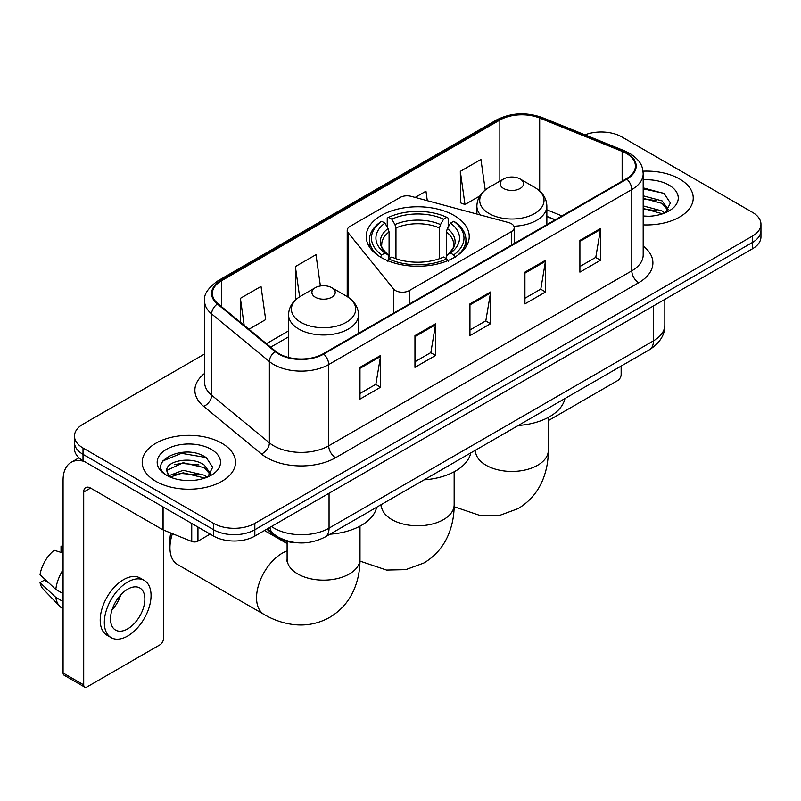 <?xml version="1.0" encoding="UTF-8"?>
<svg xmlns="http://www.w3.org/2000/svg" width="801" height="801" viewBox="0 0 801 801"><rect width="100%" height="100%" fill="white"/><g stroke="black" fill="none" stroke-linecap="round" stroke-linejoin="round"><path stroke-width="1.2" d="M511.378 223.699A9.722 5.607 0 0 0 508.615 222.578L411.123 196.335A9.722 5.607 0 0 0 400.14 197.457L350.067 226.363A9.722 5.607 0 0 0 347.213 230.328A9.722 5.607 0 0 0 348.125 232.701L393.591 288.991A9.722 5.607 0 0 0 409.271 290.583L511.378 231.629A9.722 5.607 0 0 0 514.222 227.664A9.722 5.607 0 0 0 511.378 223.699M454.137 215.479A51.514 29.737 0 0 0 397.997 209.031A51.514 29.737 0 0 0 366.197 236.505A51.514 29.737 0 0 0 381.286 257.542A51.514 29.737 0 0 0 437.426 263.99A51.514 29.737 0 0 0 469.226 236.505A51.514 29.737 0 0 0 454.137 215.479M555.083 219.895L546.853 216.56M297.541 542.788A29.156 16.831 180 0 1 274.603 535.619L266.793 529.181M204.605 353.992L83.014 424.19A29.156 16.831 0 0 0 74.473 436.094L74.473 448.79A29.156 16.831 0 0 0 83.014 460.695L213.597 536.089A29.156 16.831 0 0 0 254.828 536.089L752.409 248.811A29.156 16.831 0 0 0 760.95 236.906L760.95 230.558A29.156 16.831 0 0 1 752.409 242.463A29.156 16.831 0 0 0 760.95 230.558L760.95 224.21A29.156 16.831 0 0 0 752.409 212.305L621.826 136.911A29.156 16.831 0 0 0 584.96 134.838M74.473 436.094A29.156 16.831 0 0 0 83.014 447.999L213.597 523.383A29.156 16.831 0 0 0 254.828 523.383L254.828 529.741L752.409 242.463L254.828 529.741A29.156 16.831 0 0 1 213.597 529.741A29.156 16.831 0 0 0 254.828 529.741L254.828 536.089M83.014 447.999L83.014 454.347L213.597 529.741L83.014 454.347A29.156 16.831 0 0 1 74.473 442.442A29.156 16.831 0 0 0 83.014 454.347L83.014 460.695M679.558 178.973A46.648 26.934 0 0 0 643.013 171.164A46.648 26.934 0 0 1 679.558 178.973A46.648 26.934 0 0 1 693.225 198.017A46.648 26.934 0 0 0 679.558 178.973M221.837 443.233A46.648 26.934 0 0 0 171.003 437.396A46.648 26.934 0 0 0 142.198 462.287A46.648 26.934 0 0 0 155.865 481.331A46.648 26.934 0 0 0 206.708 487.168A46.648 26.934 0 0 0 235.504 462.287A46.648 26.934 0 0 0 221.837 443.233A46.648 26.934 0 0 0 171.003 437.396A46.648 26.934 0 0 0 142.198 462.287A46.648 26.934 0 0 0 155.865 481.331A46.648 26.934 0 0 0 206.708 487.168A46.648 26.934 0 0 0 235.504 462.287A46.648 26.934 0 0 0 221.837 443.233M626.292 153.381A31.099 17.952 180 0 1 635.403 166.077A31.099 17.952 180 0 1 626.292 178.773L323.214 353.762A31.099 17.952 180 0 1 275.744 351.359L218.002 303.749A31.099 17.952 180 0 1 212.375 293.456A31.099 17.952 180 0 1 221.487 280.761L499.854 120.05A31.099 17.952 180 0 1 539.684 118.037L622.147 151.369A31.099 17.952 180 0 1 626.292 153.381M626.843 153.061A31.88 18.403 0 0 0 622.587 150.999L540.124 117.667A31.88 18.403 0 0 0 499.303 119.729L220.936 280.44A31.88 18.403 0 0 0 217.361 304.01L275.103 351.619A31.88 18.403 0 0 0 323.764 354.072L626.843 179.094A31.88 18.403 0 0 0 626.843 153.061M359.979 367.369L359.979 399.118L380.595 387.213L380.595 355.464L359.979 367.369M359.979 393.481L375.859 384.31L380.515 356.525A7.78 4.486 -120 0 0 380.595 355.464M375.719 384.39L380.595 387.213M414.958 335.629L414.958 367.369L435.584 355.464L435.584 323.724L414.958 335.629M414.958 361.742L430.848 352.57L435.494 324.775A7.78 4.486 -120 0 0 435.584 323.724M430.708 352.65L435.584 355.464M579.904 240.4L579.904 272.14L600.52 260.235L600.52 228.495L579.904 240.4M579.904 266.513L595.784 257.341L600.44 229.547A7.78 4.486 -120 0 0 600.52 228.495M595.644 257.421L600.52 260.235M524.925 272.14L524.925 303.889L545.541 291.985L545.541 260.235L524.925 272.14M524.925 298.252L540.805 289.081L545.461 261.296A7.78 4.486 -120 0 0 545.541 260.235M540.665 289.161L545.541 291.985M469.947 303.879L469.947 335.629L490.562 323.724L490.562 291.985L469.947 303.879M469.947 329.992L485.827 320.831L490.482 293.036A7.78 4.486 -120 0 0 490.562 291.985M485.686 320.911L490.562 323.724M643.183 224.881A46.648 26.934 0 0 0 693.225 198.017A46.648 26.934 0 0 1 643.183 224.881M254.828 523.383L752.409 236.115A29.156 16.831 0 0 0 760.95 224.21M248.931 329.251L265.672 319.589L261.016 286.428L240.4 298.332L240.4 322.222M427.293 200.691L425.962 191.199L415.168 197.426M485.226 190.007L480.94 159.449L460.325 171.354L460.655 202.913M320.39 285.977L315.995 254.678L295.379 266.583L295.709 298.142M460.325 171.354L464.98 204.525L479.889 195.915M464.98 204.525L460.325 202.783M297.031 298.633L295.379 298.012M295.379 266.583L299.614 296.791M240.4 298.332L244.185 325.346M643.183 215.97L648.63 216.28M643.183 205.897L662.107 210.973L664.67 213.036M643.183 208.41L662.567 213.817M643.183 195.814L662.107 200.901L668.414 209.612M643.183 198.338L662.107 203.414L667.914 210.273M643.183 216.21A31.69 18.293 0 0 0 668.975 210.953A31.69 18.293 0 0 0 668.975 185.081A31.69 18.293 0 0 0 643.183 179.835M665.421 212.726L670.387 202.983L664.109 193.522L643.183 187.855M643.183 188.826L663.679 193.231M643.183 198.908L656.66 200.64M643.183 208.991L656.66 210.723M548.315 420.615L617.701 380.545A4.856 2.803 120 0 0 621.145 374.598L621.145 366.087M380.365 257.281L381.747 254.898A46.268 26.713 0 0 1 381.747 221.296L384.921 223.129A41.792 24.13 0 0 0 384.921 253.056L388.064 254.848L389.076 258.593M389.076 257.061L389.076 231.94L388.064 228.545L384.921 223.129M387.233 227.114L387.233 218.122L388.615 217.331A46.268 26.713 0 0 1 446.808 217.331L443.624 219.164A41.792 24.13 0 0 0 391.799 219.164L394.933 224.58L395.954 227.975L395.954 258.693M439.469 258.693L439.469 227.975L440.49 224.58L443.624 219.164M424.14 479.829A53.457 30.859 0 0 0 470.778 452.895M381.747 221.296L380.365 222.087A48.21 27.835 0 0 0 369.501 239.679A48.21 27.835 0 0 0 377.922 255.399M446.808 217.331L448.19 218.122L448.19 227.114M387.233 261.246L388.615 258.863A46.268 26.713 0 0 0 446.808 258.863L448.19 261.246M388.615 258.863L391.799 257.021A41.792 24.13 0 0 0 443.624 257.021L446.808 258.863M384.921 253.056L381.747 254.898M391.799 219.164L388.615 217.331M388.064 228.545A37.387 21.587 0 0 0 388.064 254.848L388.245 254.958C382.928 249.822 380.765 246.338 381.747 244.505A35.965 20.766 0 0 1 389.076 231.94M457.501 255.399A48.21 27.835 0 0 0 465.922 239.679A48.21 27.835 0 0 0 455.058 222.087L453.676 221.296A46.268 26.713 0 0 1 453.676 254.898L455.058 257.281M453.676 254.898L450.502 253.056A41.792 24.13 0 0 0 450.502 223.129L453.676 221.296M450.502 223.129L447.358 228.545L446.347 231.94L446.347 257.061L447.358 254.848L450.502 253.056M446.347 231.94A35.965 20.766 0 0 1 453.676 244.505C454.648 246.348 452.485 249.832 447.178 254.958L447.358 254.848A37.387 21.587 0 0 0 447.358 228.545M446.347 258.593L446.347 257.061M513.902 226.232A34.994 20.205 0 0 0 546.853 206.067C546.602 198.278 542.507 192.04 534.597 187.334L520.119 178.973A11.665 6.738 0 0 0 503.619 178.973A11.665 6.738 0 0 0 503.619 188.495A11.665 6.738 0 0 0 520.109 188.495A11.665 6.738 0 0 0 520.119 178.973L534.597 187.334A32.14 18.553 0 0 1 534.597 213.577A32.14 18.553 0 0 1 489.141 213.577A32.14 18.553 0 0 1 489.141 187.334C481.221 192.04 477.136 198.278 476.875 206.067A34.994 20.205 0 0 0 480.49 215.008M518.297 425.471A53.457 30.859 0 0 0 564.935 398.538M172.425 533.656A36.445 21.046 120 0 0 169.952 547.794L169.952 539.854A26.723 15.429 -60 0 1 170.783 532.985M169.952 547.794A36.445 21.046 120 0 0 177.502 564.475L264.1 614.477A36.445 21.046 -60 0 1 258.513 585.271A36.445 21.046 -60 0 1 282.322 553.151A36.445 21.046 -60 0 1 287.108 550.908M315.314 297.221A11.665 6.738 0 0 0 331.804 297.221A11.665 6.738 0 0 0 331.804 287.699L346.282 296.06A32.14 18.553 0 0 1 346.282 322.302A32.14 18.553 0 0 1 300.826 322.302A32.14 18.553 0 0 1 300.826 296.06C292.916 300.755 288.821 307.003 288.57 314.793A34.994 20.205 0 0 0 298.813 329.071A34.994 20.205 0 0 0 336.951 333.456A34.994 20.205 0 0 0 358.548 314.793C358.287 307.003 354.202 300.755 346.282 296.06L331.804 287.699A11.665 6.738 0 0 0 315.314 287.699A11.665 6.738 0 0 0 315.314 297.221M329.982 534.187A53.457 30.859 0 0 0 376.63 507.263M197.957 527.058L197.957 541.146L210.162 534.097M84.465 461.536A38.879 22.448 -120 0 0 71.139 462.337A38.879 22.448 -120 0 0 63.079 480.139L63.079 672.98L83.704 684.885L83.704 492.044A9.722 5.607 60 0 1 85.717 487.589A9.722 5.607 60 0 1 90.573 488.069L162.433 529.561L162.433 506.552M83.704 684.885A4.856 2.803 120 0 0 84.706 687.108L64.09 675.203A4.856 2.803 -60 0 1 63.079 672.98M84.706 687.108A4.856 2.803 120 0 0 87.139 686.868L159.99 644.805A4.856 2.803 120 0 0 163.424 638.858L163.424 530.012M197.957 541.146A4.856 2.803 180 0 1 191.739 541.456L163.084 529.882A4.856 2.803 180 0 1 162.433 529.561M127.689 628.855A24.3 14.028 120 0 0 143.559 607.448A24.3 14.028 120 0 0 139.835 587.974A24.3 14.028 120 0 0 127.689 589.176A24.3 14.028 120 0 0 111.81 610.592A24.3 14.028 120 0 0 115.534 630.057A24.3 14.028 120 0 0 127.689 628.855M111.99 610.022A24.3 14.028 120 0 0 120.711 594.923M63.079 546.933L61.026 546.312L61.026 551.198L63.079 552.38M144.21 580.395L140.085 578.022A33.041 19.084 120 0 0 123.564 579.654A33.041 19.084 120 0 0 101.977 608.78A33.041 19.084 120 0 0 107.044 635.253L111.159 637.636A33.041 19.084 120 0 0 127.689 636.004A33.041 19.084 120 0 0 149.276 606.878A33.041 19.084 120 0 0 144.21 580.395A33.041 19.084 120 0 0 127.689 582.037A33.041 19.084 120 0 0 106.102 611.153A33.041 19.084 120 0 0 111.159 637.636M63.079 569.661A32.07 18.513 120 0 0 55.79 589.426L40.05 574.697A25.272 14.588 120 0 1 54.148 550.277L63.079 552.99M63.079 593.641L55.79 589.426M48.561 582.667L44.275 580.194L40.05 582.637L55.79 597.356L63.079 601.571M55.79 597.356A32.07 18.513 120 0 0 59.745 606.317A32.07 18.513 120 0 0 62.168 608.229L63.079 608.76M63.079 545.741A25.272 14.588 120 0 0 61.026 546.312M40.05 582.637A25.272 14.588 120 0 0 43.034 588.925L59.745 606.317M183.589 480.32L190.908 480.54M169.021 475.674L183.169 470.277L204.385 475.233L206.948 477.296M170.323 477.026L183.169 472.8L204.846 478.077M169.241 476.655L166.968 471.328A21.967 12.686 0 0 0 170.513 477.206M210.693 473.872L204.385 465.161C191.199 455.318 164.075 461.396 166.968 471.328L166.888 470.357M167.029 471.639L167.639 470.007L183.169 462.718L204.385 467.684L210.192 474.532M207.699 476.985L212.666 467.243L206.388 457.782C184.16 441.802 144.651 462.858 167.469 475.764L167.579 475.834M211.254 449.351A31.69 18.293 0 0 0 166.448 449.351A31.69 18.293 0 0 0 166.448 475.213A31.69 18.293 0 0 0 211.254 475.213A31.69 18.293 0 0 0 211.254 449.351M162.833 460.955L181.437 453.326L205.957 457.491M174.458 464.67L181.437 463.399L198.948 464.9M174.458 474.743L181.437 473.481L198.948 474.983M274.603 534.748L274.603 535.619M348.125 232.701L348.125 297.201M393.591 288.991L393.591 313.131M409.271 290.583L409.271 304.08M511.378 231.629L511.378 245.126M271.459 526.487A38.879 22.448 0 0 0 274.072 528.149A38.879 22.448 0 0 0 329.051 528.149L653.446 340.866A38.879 22.448 0 0 0 664.83 324.996C665.11 334.638 659.974 342.898 649.421 349.767L325.026 537.05A19.434 11.224 60 0 0 329.051 528.149L329.051 493.236M653.446 305.952L653.446 340.866A19.434 11.224 60 0 1 649.421 349.767M269.887 527.388A19.434 13.006 129.5 0 0 273.271 533.716L267.374 528.85M752.409 248.811L752.409 236.115M213.597 536.089L213.597 523.383M643.183 246.057A48.601 28.055 180 0 1 638.667 282.733L335.579 457.721A9.722 5.607 60 0 1 328.71 445.817L631.799 270.828A38.879 22.448 0 0 0 643.183 254.958L643.183 173.697A38.879 22.448 180 0 1 631.799 189.567A9.722 5.607 -120 0 0 626.843 179.094M335.579 457.721A48.601 28.055 180 0 1 266.853 457.721A48.601 28.055 180 0 1 261.416 453.977L203.674 406.367A48.601 28.055 180 0 1 204.605 373.436M273.732 445.817A38.879 22.448 0 0 0 328.71 445.817L328.71 364.555A38.879 22.448 180 0 1 269.376 361.551L211.634 313.942A38.879 22.448 180 0 1 204.605 301.076L204.605 382.337A38.879 22.448 0 0 0 211.634 395.213L269.376 442.823A38.879 22.448 0 0 0 273.732 445.817M643.183 173.697C642.552 167.019 641.931 161.462 629.786 153.371L624.67 150.898A9.722 4.556 112 0 0 622.587 150.999M624.67 150.898L542.207 117.557C526.107 111.86 510.828 112.691 496.37 120.04A9.722 5.607 60 0 1 499.303 119.729M220.936 280.44A9.722 5.607 -120 0 0 218.002 280.75C207.91 288 203.444 294.778 204.605 301.076M217.361 304.01A9.722 6.498 129.5 0 0 211.634 313.942L211.634 395.213A9.722 6.498 -50.5 0 1 203.674 406.367M542.207 117.557A9.722 4.556 112 0 0 540.124 117.667M275.103 351.619A9.722 6.498 129.5 0 0 269.376 361.551L269.376 442.823A9.722 6.498 -50.5 0 1 261.416 453.977M323.764 354.072A9.722 5.607 60 0 1 328.71 364.555L631.799 189.567L631.799 270.828A9.722 5.607 60 0 0 638.667 282.733M221.487 280.761L221.487 306.623M622.147 151.369L622.147 181.176M539.684 118.037L539.684 191.008M561.962 215.92L546.853 209.812M499.854 120.05L499.854 181.146M288.57 330.913L266.433 343.689M469.947 304.891L490.482 293.036M524.925 273.151L545.461 261.296M579.904 241.401L600.44 229.547M414.958 336.63L435.494 324.775M359.979 368.38L380.515 356.525M454.157 471.769L454.157 504.74A36.445 21.046 180 0 1 443.484 519.619A36.445 21.046 180 0 1 391.939 519.619A36.445 21.046 180 0 1 381.266 504.74L381.096 506.823M439.469 227.975A35.965 20.766 0 0 0 395.954 227.975M440.49 224.58A37.387 21.587 0 0 0 394.933 224.58M548.315 417.411L548.315 450.382A36.445 21.046 180 0 1 537.641 465.261A36.445 21.046 180 0 1 486.097 465.261A36.445 21.046 180 0 1 475.424 450.382L475.253 452.465M359.999 526.127L359.999 559.098A36.445 21.046 180 0 1 349.326 573.977A36.445 21.046 180 0 1 297.782 573.977A36.445 21.046 180 0 1 287.108 559.098L286.948 561.181M83.704 492.044L90.573 488.079M163.084 506.923L163.084 529.882M191.739 541.456L191.739 523.464M347.213 230.328L347.213 296.61M514.222 227.664L514.222 243.484M325.026 537.05C309.386 544.91 293.747 544.91 278.097 537.05L273.271 533.716M664.83 324.996L664.83 299.374M496.37 120.04L218.002 280.75M288.57 336.831L270.658 347.163M555.293 219.764L546.853 216.36M454.157 504.74C454.217 515.123 452.365 524.955 448.62 534.227C443.534 546.582 435.273 556.174 423.859 563.003L405.817 569.631L386.563 570.062L359.979 561.09M369.501 246.988L369.501 239.679M465.922 246.988L465.922 239.679M548.315 450.382C548.365 460.765 546.522 470.598 542.778 479.869C537.691 492.225 529.431 501.816 518.017 508.645L499.964 515.273L480.72 515.704L454.137 506.733M546.853 224.64L546.853 206.067M476.875 214.037L476.875 206.067M503.619 178.973L489.141 187.334M359.999 559.098C360.06 569.491 358.217 579.313 354.463 588.595C349.376 600.94 341.126 610.532 329.702 617.361C318.077 623.839 305.652 626.192 292.405 624.42C282.503 623.028 273.061 619.714 264.1 614.477M358.548 333.356L358.548 314.793M288.57 357.466L288.57 314.793M315.314 287.699L300.826 296.06M287.108 543.589L264.47 530.522M287.108 541.466L287.108 559.098M71.139 462.337L78.999 457.802"/></g></svg>
